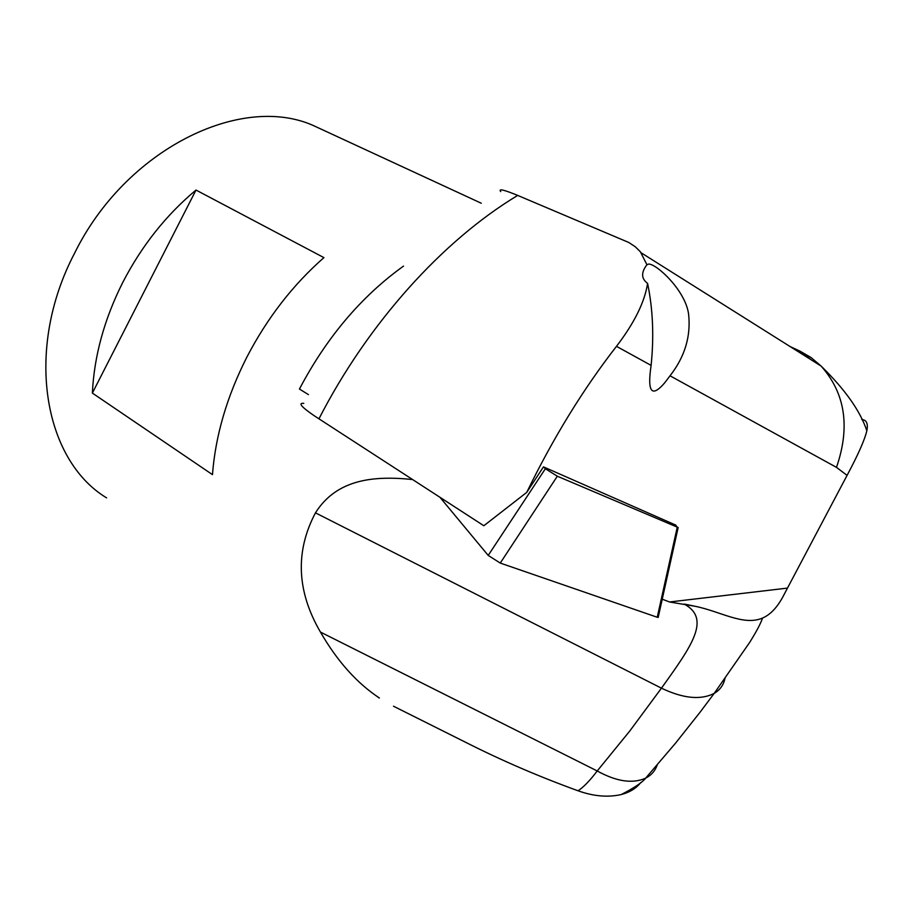 <?xml version="1.0" encoding="UTF-8"?>
<svg xmlns="http://www.w3.org/2000/svg" width="913" height="913" viewBox="0 0 913 913"><rect width="100%" height="100%" fill="white"/><g stroke="black" fill="none" stroke-linecap="round" stroke-linejoin="round"><path stroke-width="1.37" d="M439.952 497.3L488.204 555.412L500.267 563.07L657.246 617.256L658.296 616.914M675.392 524.827L677.263 527.143L557.318 476.209L545.381 468.734L543.463 466.874L675.837 525.135M646.929 264.759L648.607 264.051C656.63 263.823 685.321 290.3 688.585 314.004C691.05 336.212 684.853 356.812 670.016 375.791L664.721 382.798C651.677 398.022 647.146 392.213 651.106 365.394C654.096 336.441 652.921 309.096 647.591 283.372C641.211 278.693 640.983 272.485 646.929 264.747L640.378 251.771L635.208 246.715L628.76 242.47L517.671 195.405C503.691 189.664 498.064 188.398 500.769 191.593M303.778 403.352C297.878 402.793 301.37 406.936 314.266 415.78L483.833 525.74L526.733 492.392C553.244 437.841 583.156 389.166 616.48 346.335L651.106 365.394M526.733 492.392L543.463 466.874M670.016 375.791L836.479 467.365L847.081 475.365L787.474 588.098L669.583 601.987L662.233 599.202M647.591 283.372C644.738 301.963 634.364 322.951 616.48 346.335M403.523 266.105C361.331 296.405 326.649 337.376 299.441 389.029L308.446 394.621M318.945 418.839C367.939 323.225 442.828 240.45 517.671 195.428M92.361 393.081C94.165 356.036 104.31 319.139 122.776 282.402C141.675 245.848 166.086 215.069 195.998 190.052L323.921 257.626C292.833 284.913 267.132 318.123 246.795 357.257C226.903 396.562 215.457 435.684 212.467 474.634L92.361 393.081L195.998 190.052M326.112 131.449L312.999 125.378C240.507 93.354 125.503 149.435 74.535 253.3C24.263 349.245 43.31 459.673 106.593 497.87M811.771 360.19L799.925 351.106L790.11 346.563M684.168 604.041C711.284 618.866 691.849 645.731 661.446 688.174L629.81 730.971L597.216 770.971C589.992 780.524 583.612 787.132 578.055 790.784C593.473 796.307 607.875 797.563 621.262 794.55C629.833 792.279 636.327 788.273 640.755 782.544M578.055 790.784C539.172 776.678 501.899 760.62 466.235 742.6L393.492 706.217M379.34 697.966C356.869 683.118 337.239 661.16 320.452 632.081C296.702 591.27 295.036 551.532 315.464 512.855C336.874 478.732 374.535 475.582 412.55 479.542M320.452 632.081L597.216 770.971C616.503 781.596 632.663 783.993 645.708 778.127C651.346 775.24 655.192 770.823 657.257 764.9M787.474 588.098L782.726 597.136C776.94 607.738 770.264 614.689 762.686 617.987C743.673 626.352 720.346 611.265 694.759 606.209L669.583 601.987M847.081 475.365C858.14 454.697 864.725 439.792 866.859 430.674C868.24 423.598 866.54 419.877 861.758 419.512M677.263 527.143L657.246 617.256M545.381 468.734L488.204 555.412M500.267 563.07L557.318 476.209M836.479 467.365C850.414 426.999 845.278 393.218 821.084 366.056L811.075 357.542L799.925 351.106M725.048 678.005C723.781 684.682 720.209 689.783 714.343 693.298C700.899 700.271 683.278 698.571 661.446 688.174L315.464 512.855M658.17 617.473L678.176 527.463M821.084 366.056L641.246 252.867M376.864 696.299L379.272 698.068M312.999 125.378L481.288 203.245M645.685 778.104L675.62 743.068L699.963 712.357L714.297 693.264L749.79 642.25C759.936 625.804 760.883 622.084 762.629 618.01M621.262 794.538C634.227 787.885 642.375 782.407 645.696 778.104M685.298 604.246L694.508 606.152M866.814 430.685C860.263 411.033 845.176 389.657 821.574 366.547"/></g></svg>
